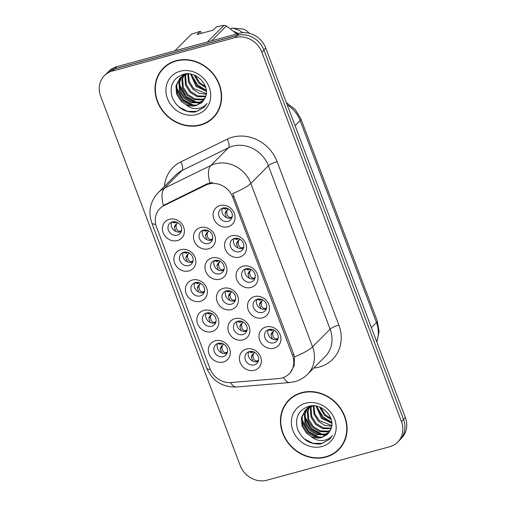 <?xml version="1.0" encoding="UTF-8"?>
<svg xmlns="http://www.w3.org/2000/svg" width="506" height="506" viewBox="0 0 506 506"><rect width="100%" height="100%" fill="white"/><g stroke="black" fill="none" stroke-linecap="round" stroke-linejoin="round"><path stroke-width="0.76" d="M211.85 331.658A11.613 10.329 44.8 0 1 197.599 323.821A11.613 10.329 44.8 0 1 203.817 310.406A11.613 10.329 44.8 0 1 218.073 318.236A11.613 10.329 44.8 0 1 211.85 331.658M206.726 312.974A7.261 6.458 -135.2 0 0 204.089 314.498A7.261 6.458 -135.2 0 0 203.608 322.872A7.261 6.458 -135.2 0 0 211.748 326.262A7.261 6.458 -135.2 0 0 214.386 324.738A7.261 6.458 -135.2 0 0 214.873 316.364A7.261 6.458 -135.2 0 0 206.726 312.974M200.376 301.291A11.613 10.329 44.8 0 1 186.126 293.455A11.613 10.329 44.8 0 1 192.343 280.033A11.613 10.329 44.8 0 1 206.593 287.87A11.613 10.329 44.8 0 1 200.376 301.291M195.253 282.607A7.261 6.458 -135.2 0 0 192.615 284.132A7.261 6.458 -135.2 0 0 192.135 292.506A7.261 6.458 -135.2 0 0 200.275 295.896A7.261 6.458 -135.2 0 0 202.912 294.372A7.261 6.458 -135.2 0 0 203.393 285.998A7.261 6.458 -135.2 0 0 195.253 282.607M188.902 270.925A11.613 10.329 44.8 0 1 174.652 263.088A11.613 10.329 44.8 0 1 180.87 249.667A11.613 10.329 44.8 0 1 195.12 257.503A11.613 10.329 44.8 0 1 188.902 270.925M183.779 252.241A7.261 6.458 -135.2 0 0 181.142 253.765A7.261 6.458 -135.2 0 0 180.655 262.14A7.261 6.458 -135.2 0 0 188.801 265.524A7.261 6.458 -135.2 0 0 191.439 263.999A7.261 6.458 -135.2 0 0 191.919 255.631A7.261 6.458 -135.2 0 0 183.779 252.241M177.429 240.559A11.613 10.329 44.8 0 1 163.172 232.722A11.613 10.329 44.8 0 1 169.396 219.3A11.613 10.329 44.8 0 1 183.646 227.137A11.613 10.329 44.8 0 1 177.429 240.559M172.306 221.875A7.261 6.458 -135.2 0 0 169.668 223.399A7.261 6.458 -135.2 0 0 169.181 231.767A7.261 6.458 -135.2 0 0 177.321 235.157A7.261 6.458 -135.2 0 0 179.965 233.633A7.261 6.458 -135.2 0 0 180.446 225.265A7.261 6.458 -135.2 0 0 172.306 221.875M223.323 362.024A11.613 10.329 44.8 0 1 209.073 354.187A11.613 10.329 44.8 0 1 215.297 340.772A11.613 10.329 44.8 0 1 229.547 348.609A11.613 10.329 44.8 0 1 223.323 362.024M218.206 343.346A7.261 6.458 -135.2 0 0 215.562 344.871A7.261 6.458 -135.2 0 0 215.082 353.239A7.261 6.458 -135.2 0 0 223.222 356.629A7.261 6.458 -135.2 0 0 225.859 355.104A7.261 6.458 -135.2 0 0 226.346 346.73A7.261 6.458 -135.2 0 0 218.206 343.346M242.924 339.931A11.613 10.329 44.8 0 1 228.674 332.094A11.613 10.329 44.8 0 1 234.892 318.679A11.613 10.329 44.8 0 1 249.142 326.509A11.613 10.329 44.8 0 1 242.924 339.931M237.801 321.247A7.261 6.458 -135.2 0 0 235.163 322.771A7.261 6.458 -135.2 0 0 234.676 331.145A7.261 6.458 -135.2 0 0 242.823 334.536A7.261 6.458 -135.2 0 0 245.461 333.011A7.261 6.458 -135.2 0 0 245.941 324.637A7.261 6.458 -135.2 0 0 237.801 321.247M231.451 309.564A11.613 10.329 44.8 0 1 217.194 301.728A11.613 10.329 44.8 0 1 223.418 288.306A11.613 10.329 44.8 0 1 237.668 296.143A11.613 10.329 44.8 0 1 231.451 309.564M226.327 290.88A7.261 6.458 -135.2 0 0 223.69 292.405A7.261 6.458 -135.2 0 0 223.203 300.779A7.261 6.458 -135.2 0 0 231.343 304.163A7.261 6.458 -135.2 0 0 233.987 302.645A7.261 6.458 -135.2 0 0 234.468 294.271A7.261 6.458 -135.2 0 0 226.327 290.88M219.971 279.198A11.613 10.329 44.8 0 1 205.721 271.361A11.613 10.329 44.8 0 1 211.944 257.94A11.613 10.329 44.8 0 1 226.195 265.776A11.613 10.329 44.8 0 1 219.971 279.198M214.854 260.514A7.261 6.458 -135.2 0 0 212.21 262.038A7.261 6.458 -135.2 0 0 211.729 270.406A7.261 6.458 -135.2 0 0 219.87 273.797A7.261 6.458 -135.2 0 0 222.507 272.272A7.261 6.458 -135.2 0 0 222.994 263.904A7.261 6.458 -135.2 0 0 214.854 260.514M208.497 248.825A11.613 10.329 44.8 0 1 194.247 240.995A11.613 10.329 44.8 0 1 200.465 227.573A11.613 10.329 44.8 0 1 214.721 235.41A11.613 10.329 44.8 0 1 208.497 248.825M203.374 230.148A7.261 6.458 -135.2 0 0 200.737 231.672A7.261 6.458 -135.2 0 0 200.256 240.04A7.261 6.458 -135.2 0 0 208.396 243.43A7.261 6.458 -135.2 0 0 211.034 241.906A7.261 6.458 -135.2 0 0 211.521 233.538A7.261 6.458 -135.2 0 0 203.374 230.148M254.398 370.297A11.613 10.329 44.8 0 1 240.148 362.46A11.613 10.329 44.8 0 1 246.365 349.045A11.613 10.329 44.8 0 1 260.615 356.875A11.613 10.329 44.8 0 1 254.398 370.297M249.275 351.619A7.261 6.458 -135.2 0 0 246.637 353.144A7.261 6.458 -135.2 0 0 246.156 361.512A7.261 6.458 -135.2 0 0 254.297 364.902A7.261 6.458 -135.2 0 0 256.934 363.378A7.261 6.458 -135.2 0 0 257.415 355.003A7.261 6.458 -135.2 0 0 249.275 351.619M262.519 317.838A11.613 10.329 44.8 0 1 248.269 310.001A11.613 10.329 44.8 0 1 254.486 296.579A11.613 10.329 44.8 0 1 268.743 304.416A11.613 10.329 44.8 0 1 262.519 317.838M257.396 299.154A7.261 6.458 -135.2 0 0 254.758 300.678A7.261 6.458 -135.2 0 0 254.278 309.052A7.261 6.458 -135.2 0 0 262.418 312.436A7.261 6.458 -135.2 0 0 265.055 310.912A7.261 6.458 -135.2 0 0 265.536 302.544A7.261 6.458 -135.2 0 0 257.396 299.154M251.046 287.471A11.613 10.329 44.8 0 1 236.795 279.635A11.613 10.329 44.8 0 1 243.013 266.213A11.613 10.329 44.8 0 1 257.263 274.05A11.613 10.329 44.8 0 1 251.046 287.471M245.922 268.787A7.261 6.458 -135.2 0 0 243.285 270.312A7.261 6.458 -135.2 0 0 242.804 278.68A7.261 6.458 -135.2 0 0 250.944 282.07A7.261 6.458 -135.2 0 0 253.582 280.545A7.261 6.458 -135.2 0 0 254.063 272.177A7.261 6.458 -135.2 0 0 245.922 268.787M239.572 257.099A11.613 10.329 44.8 0 1 225.315 249.268A11.613 10.329 44.8 0 1 231.539 235.847A11.613 10.329 44.8 0 1 245.79 243.683A11.613 10.329 44.8 0 1 239.572 257.099M234.449 238.421A7.261 6.458 -135.2 0 0 231.811 239.945A7.261 6.458 -135.2 0 0 231.324 248.313A7.261 6.458 -135.2 0 0 239.471 251.703A7.261 6.458 -135.2 0 0 242.108 250.179A7.261 6.458 -135.2 0 0 242.589 241.811A7.261 6.458 -135.2 0 0 234.449 238.421M228.092 226.732A11.613 10.329 44.8 0 1 213.842 218.902A11.613 10.329 44.8 0 1 220.066 205.48A11.613 10.329 44.8 0 1 234.316 213.317A11.613 10.329 44.8 0 1 228.092 226.732M222.975 208.055A7.261 6.458 -135.2 0 0 220.331 209.579A7.261 6.458 -135.2 0 0 219.851 217.947A7.261 6.458 -135.2 0 0 227.991 221.337A7.261 6.458 -135.2 0 0 230.635 219.813A7.261 6.458 -135.2 0 0 231.115 211.445A7.261 6.458 -135.2 0 0 222.975 208.055M273.993 348.204A11.613 10.329 44.8 0 1 259.742 340.367A11.613 10.329 44.8 0 1 265.966 326.952A11.613 10.329 44.8 0 1 280.216 334.782A11.613 10.329 44.8 0 1 273.993 348.204M268.876 329.52A7.261 6.458 -135.2 0 0 266.232 331.044A7.261 6.458 -135.2 0 0 265.751 339.418A7.261 6.458 -135.2 0 0 273.891 342.809A7.261 6.458 -135.2 0 0 276.529 341.284A7.261 6.458 -135.2 0 0 277.016 332.91A7.261 6.458 -135.2 0 0 268.876 329.52M215.682 322.746A7.261 6.458 44.8 0 1 215.025 322.967A7.261 6.458 44.8 0 1 207.7 320.627A7.261 6.458 44.8 0 1 206.075 313.195M204.203 292.379A7.261 6.458 44.8 0 1 203.551 292.601A7.261 6.458 44.8 0 1 196.22 290.261A7.261 6.458 44.8 0 1 194.595 282.829M192.729 262.013A7.261 6.458 44.8 0 1 192.071 262.228A7.261 6.458 44.8 0 1 184.747 259.894A7.261 6.458 44.8 0 1 183.121 252.462M181.256 231.647A7.261 6.458 44.8 0 1 180.598 231.862A7.261 6.458 44.8 0 1 173.273 229.528A7.261 6.458 44.8 0 1 171.648 222.096M227.156 353.112A7.261 6.458 44.8 0 1 226.498 353.333A7.261 6.458 44.8 0 1 219.174 350.993A7.261 6.458 44.8 0 1 217.548 343.561M246.751 331.019A7.261 6.458 44.8 0 1 246.093 331.24A7.261 6.458 44.8 0 1 238.769 328.9A7.261 6.458 44.8 0 1 237.143 321.468M235.277 300.653A7.261 6.458 44.8 0 1 234.62 300.874A7.261 6.458 44.8 0 1 227.295 298.534A7.261 6.458 44.8 0 1 225.67 291.102M223.804 270.286A7.261 6.458 44.8 0 1 223.146 270.501A7.261 6.458 44.8 0 1 215.822 268.167A7.261 6.458 44.8 0 1 214.196 260.735M212.33 239.92A7.261 6.458 44.8 0 1 211.672 240.135A7.261 6.458 44.8 0 1 204.348 237.801A7.261 6.458 44.8 0 1 202.723 230.369M258.224 361.385A7.261 6.458 44.8 0 1 257.573 361.607A7.261 6.458 44.8 0 1 250.242 359.266A7.261 6.458 44.8 0 1 248.617 351.834M266.352 308.926A7.261 6.458 44.8 0 1 265.694 309.147A7.261 6.458 44.8 0 1 258.37 306.807A7.261 6.458 44.8 0 1 256.744 299.375M254.872 278.559A7.261 6.458 44.8 0 1 254.221 278.774A7.261 6.458 44.8 0 1 246.89 276.44A7.261 6.458 44.8 0 1 245.265 269.009M243.399 248.193A7.261 6.458 44.8 0 1 242.741 248.408A7.261 6.458 44.8 0 1 235.416 246.074A7.261 6.458 44.8 0 1 233.791 238.642M231.925 217.82A7.261 6.458 44.8 0 1 231.267 218.042A7.261 6.458 44.8 0 1 223.943 215.701A7.261 6.458 44.8 0 1 222.317 208.27M277.826 339.292A7.261 6.458 44.8 0 1 277.168 339.513A7.261 6.458 44.8 0 1 269.843 337.173A7.261 6.458 44.8 0 1 268.218 329.741M205.822 185.133A19.601 17.432 44.8 0 1 208.719 184.045A19.601 17.432 44.8 0 1 232.766 197.264L292.5 355.345A19.601 17.432 44.8 0 1 289.128 373.877A19.601 17.432 44.8 0 1 278.901 378.539L231.021 382.555A19.601 17.432 44.8 0 1 210.072 368.785L156.537 227.105A19.601 17.432 44.8 0 1 159.909 208.573A19.601 17.432 44.8 0 1 164.134 205.55L205.822 185.133L207.099 183.855L212.476 182.413M176.151 60.688A35.211 31.315 -135.2 0 0 163.349 68.082A35.211 31.315 -135.2 0 0 161.009 108.676A35.211 31.315 -135.2 0 0 200.496 125.115A35.211 31.315 -135.2 0 0 213.292 117.721A35.211 31.315 -135.2 0 0 215.632 77.127A35.211 31.315 -135.2 0 0 176.151 60.688M164.311 67.159A35.211 31.315 -135.2 0 0 161.952 70.157M301.589 392.656A35.211 31.315 -135.2 0 0 288.793 400.05A35.211 31.315 -135.2 0 0 286.447 440.644A35.211 31.315 -135.2 0 0 325.934 457.082A35.211 31.315 -135.2 0 0 338.735 449.689A35.211 31.315 -135.2 0 0 341.076 409.095A35.211 31.315 -135.2 0 0 301.589 392.656M289.748 399.126A35.211 31.315 -135.2 0 0 287.389 402.125M155.69 224.259A25.408 5.288 -20.7 0 1 151.819 222.988C148.011 211.691 150.13 201.584 158.195 192.66A29.038 25.825 44.8 0 1 164.456 188.181L210.907 165.437A29.038 25.825 44.8 0 1 215.195 163.817A29.038 25.825 44.8 0 1 250.831 183.406A25.408 5.288 159.3 0 1 232.697 193.532L293.67 354.175L294.441 356.926L294.169 365.73L290.115 372.878M397.678 442.136L399.784 440.018A21.777 19.367 -135.2 0 0 403.529 419.43L263.987 50.132A21.777 19.367 -135.2 0 0 237.263 35.439L114.426 68.949A21.777 19.367 -135.2 0 0 106.513 73.522L104.407 75.634A21.777 19.367 -135.2 0 0 100.662 96.229L240.205 465.52A21.777 19.367 -135.2 0 0 266.928 480.213L389.759 446.709A21.777 19.367 -135.2 0 0 397.678 442.136A21.777 19.367 -135.2 0 0 401.422 421.542L261.88 52.251A21.777 19.367 -135.2 0 0 235.157 37.558L112.326 71.061A21.777 19.367 -135.2 0 0 104.407 75.634M294.441 356.926A25.408 5.288 -20.7 0 0 312.569 346.8L250.831 183.406L268.37 165.753A29.038 25.825 -135.2 0 0 232.741 146.164A29.038 25.825 -135.2 0 0 228.453 147.784L182.002 170.528L164.456 188.181A25.408 11.1 63.9 0 0 163.413 205.442L207.099 183.855M336.661 451.105A35.211 31.315 -135.2 0 0 339.646 448.727M211.223 119.138A35.211 31.315 -135.2 0 0 214.209 116.759M401.024 438.626L401.593 438.051A21.777 19.367 -135.2 0 0 405.338 417.463L265.745 48.032A21.777 19.367 -135.2 0 0 239.022 33.339L116.829 66.672A21.777 19.367 -135.2 0 0 108.91 71.245L107.898 72.269M241.001 34.813A21.777 19.367 -135.2 0 0 236.916 35.458L114.723 68.791A21.777 19.367 -135.2 0 0 110.959 70.283M268.395 329.672L271.14 330.57L273.392 329.634M272.304 339.001L270.9 334.763L271.703 332.98L273.208 331.645L272.506 333.34L273.189 336.673C274.144 338.425 275.378 339.134 276.902 338.786L278.148 338.147M273.208 331.645L273.816 330.766L272.222 332.221L274.315 330.336M270.419 329.298L271.45 330.551M272.253 332.189L271.703 332.98M248.794 351.771L251.545 352.663L253.791 351.727M252.709 361.101L251.305 356.856L252.102 355.073L253.607 353.738L252.905 355.433L253.595 358.767C254.543 360.525 255.783 361.227 257.307 360.879L258.553 360.247M253.607 353.738L254.221 352.859L252.627 354.314L254.714 352.429M250.824 351.392L251.855 352.644M252.658 354.289L252.102 355.073M219.749 343.119L220.78 344.371L222.722 343.454M217.725 343.498L220.78 344.371M222.539 345.465L221.033 346.806L222.539 345.465L221.837 347.16L222.526 350.494C223.475 352.252 224.715 352.954 226.245 352.6L227.479 351.974M223.646 344.156L221.59 346.015M221.033 346.8L220.23 348.583L221.634 352.827M213.032 117.468A34.844 30.992 -135.2 0 0 215.354 77.285A34.844 30.992 -135.2 0 0 176.278 61.017A34.844 30.992 -135.2 0 0 163.609 68.335A34.844 30.992 -135.2 0 0 161.287 108.512A34.844 30.992 -135.2 0 0 200.37 124.78A34.844 30.992 -135.2 0 0 213.032 117.468L214.905 115.583A34.844 30.992 -135.2 0 0 216.562 113.761M205.778 87.576L198.959 83.376L194.121 75.103M205.404 86.418L199.706 82.63L195.234 75.577M206.385 91.301L195.993 86.362L190.572 74.116M206.321 90.466L196.733 85.615L191.363 74.274M206.214 94.249L199.231 93.344L193.02 89.353L188.517 82.2L187.815 73.984M206.309 93.559L193.76 88.607L189.383 81.795L188.466 73.882M205.562 96.754L197.169 96.646L190.047 92.345L185.519 85.116L184.867 76.83L185.449 74.597M205.765 96.159L197.916 95.893L190.794 91.592L186.265 84.369L185.613 76.083L186.006 74.414M204.633 98.917L201.945 99.922L194.196 99.631L187.075 95.33L182.552 88.101L181.901 79.815L183.374 75.502M183.634 75.021L184.178 74.154M204.886 98.404L202.685 99.176L194.943 98.885L187.821 94.584L183.292 87.355L182.641 79.069L183.868 75.249M203.45 100.789L198.972 102.908L191.23 102.623L184.108 98.322L179.579 91.093L178.928 82.807L181.546 76.659M181.869 76.235L183.817 74.224M203.773 100.346L199.718 102.161L191.97 101.87L184.848 97.576L180.319 90.346L179.668 82.061L181.983 76.349M182.293 75.913L183.298 74.686M185.803 104.628C189.389 106.165 192.906 106.475 196.334 105.564L202.299 102.117L205.297 97.424C210.901 85.862 196.284 70.486 183.57 74.281C173.103 78.006 169.263 85.584 172.053 97.007C176.727 107.734 184.494 112.737 195.354 112.009L204.234 107.253L207.093 103.42C204.418 106.652 200.85 108.379 196.391 108.594C192.609 108.714 189.08 107.392 185.803 104.628L181.135 101.308L176.607 94.078L175.955 85.799L179.953 78.044L186.138 74.376L188.51 73.876M202.387 102.029L196.745 105.153L188.997 104.862L181.875 100.561L177.353 93.332L176.702 85.046L180.332 77.677M179.953 78.044L186.05 73.895M180.136 71.245A23.668 21.056 -135.2 0 0 167.461 98.594A23.668 21.056 -135.2 0 0 196.505 114.558A23.668 21.056 -135.2 0 0 209.18 87.209A23.668 21.056 -135.2 0 0 180.136 71.245M237.706 34.661L226.397 25.939A39.202 34.863 -135.2 0 0 223.987 25.3L216.347 26.913L213.14 30.139L197.144 34.503L200.351 31.277L191.42 34.187L174.861 50.847M249.224 33.288A14.522 12.916 -135.2 0 0 243.399 29.044L231.735 28.083L230.73 29.095M242.823 32.707A23.232 20.664 -135.2 0 0 231.735 28.083M238.212 33.56A23.232 20.664 -135.2 0 0 233.936 31.568M200.351 31.277L201.533 33.307M226.397 25.939L211.603 40.822M207.428 41.96L223.987 25.3M167.29 64.787A34.844 30.992 -135.2 0 0 165.481 66.45L163.609 68.335M204.234 107.253L196.796 111.396L187.581 111.358L178.726 106.867M194.177 105.533L183.204 99.587L176.455 87.443M201.287 102.984L199.143 102.863M197.144 102.541L186.176 96.595L179.428 84.458M192.198 105.495L182.83 99.96L176.55 89.657M200.768 103.357L197.922 103.129M195.171 102.503L185.803 96.969L179.516 86.665M206.309 90.315L197.688 85.014L191.401 74.711M338.476 449.436A34.844 30.992 -135.2 0 0 340.791 409.259A34.844 30.992 -135.2 0 0 301.715 392.985A34.844 30.992 -135.2 0 0 289.046 400.303A34.844 30.992 -135.2 0 0 286.731 440.486A34.844 30.992 -135.2 0 0 325.807 456.754A34.844 30.992 -135.2 0 0 338.476 449.436L340.348 447.551A34.844 30.992 -135.2 0 0 342.005 445.729M331.221 419.55L324.403 415.344L319.558 407.071M330.842 418.386L325.143 414.597L320.677 407.545M331.822 423.269L321.43 418.335L316.01 406.084M331.765 422.434L322.17 417.583L316.8 406.242M331.651 426.216L324.669 425.312L318.457 421.321L313.96 414.167L313.258 405.951M331.746 425.527L319.204 420.575L314.821 413.763L313.903 405.85M331.006 428.721L322.613 428.614L315.491 424.313L310.962 417.083L310.311 408.797L310.886 406.565M331.209 428.127L323.353 427.867L316.231 423.566L311.702 416.337L311.051 408.051L311.449 406.381M330.07 430.884L327.382 431.89L319.64 431.599L312.518 427.298L307.99 420.069L307.338 411.789L308.812 407.469M309.077 406.988L309.621 406.122M330.323 430.378L328.128 431.144L320.38 430.853L313.258 426.552L308.736 419.322L308.084 411.036L309.305 407.222M328.887 432.763L324.416 434.875L316.667 434.591L309.545 430.29L305.017 423.06L304.365 414.775L306.99 408.627M307.313 408.203L309.261 406.198M329.21 432.314L325.156 434.129L317.414 433.844L310.292 429.543L305.763 422.314L305.112 414.028L307.42 408.317M307.73 407.88L308.742 406.653M311.241 436.596C314.833 438.133 318.344 438.443 321.778 437.532L327.743 434.085L330.734 429.398C336.338 417.829 321.721 402.453 309.014 406.248C298.546 409.974 294.701 417.551 297.49 428.98C302.164 439.701 309.931 444.704 320.798 443.977L329.672 439.221L332.531 435.388C329.855 438.62 326.294 440.346 321.835 440.562C318.053 440.682 314.517 439.36 311.241 436.596L306.573 433.275L302.05 426.052L301.399 417.766L305.39 410.012L311.582 406.343L313.954 405.844M327.825 433.996L322.183 437.121L314.441 436.83L307.319 432.529L302.79 425.299L302.139 417.02L305.769 409.645M305.39 410.012L311.494 405.869M305.58 403.212A23.668 21.056 -135.2 0 0 292.904 430.562A23.668 21.056 -135.2 0 0 321.949 446.526A23.668 21.056 -135.2 0 0 334.624 419.177A23.668 21.056 -135.2 0 0 305.58 403.212M292.734 396.755A34.844 30.992 -135.2 0 0 290.918 398.424L289.046 400.303M329.811 439.082L322.24 443.364L313.018 443.326L304.169 438.835M319.615 437.5L308.641 431.555L301.899 419.411M326.724 434.951L324.58 434.837M322.588 434.509L311.614 428.569L304.871 416.425M317.641 437.462L308.274 431.928L301.987 421.624M326.212 435.324L323.359 435.097M320.608 434.477L311.241 428.943L304.96 418.633M331.746 422.282L323.125 416.982L316.845 406.679M256.915 299.305L259.667 300.203L261.918 299.261M260.83 308.635L259.426 304.397L260.229 302.613L261.728 301.279L261.033 302.974L261.716 306.307C262.671 308.059 263.904 308.768 265.429 308.413L266.675 307.781M261.728 301.279L262.342 300.4L260.748 301.854L262.835 299.969M258.945 298.932L259.976 300.185M260.78 301.823L260.229 302.613M245.442 268.939L248.193 269.837L250.438 268.895M249.357 278.268L247.953 274.031L248.75 272.247L250.255 270.912L249.553 272.607L250.242 275.934C251.191 277.693 252.431 278.395 253.955 278.047L255.201 277.414M250.255 270.912L250.868 270.027L249.275 271.482L251.362 269.603M247.472 268.566L248.503 269.812M249.306 271.456L248.75 272.247M233.968 238.573L236.713 239.471L238.965 238.528M237.883 247.902L236.473 243.664L237.276 241.881L238.781 240.546L238.079 242.241L238.769 245.568C239.717 247.326 240.957 248.029 242.482 247.681L243.721 247.048M238.781 240.546L239.395 239.661L237.801 241.115L239.888 239.237M235.992 238.2L237.023 239.446M237.833 241.09L237.276 241.881M222.495 208.206L225.24 209.098L227.491 208.162M226.403 217.536L224.999 213.298L225.802 211.514L227.308 210.18L226.606 211.869L227.295 215.202C228.244 216.96 229.484 217.662 231.008 217.314L232.248 216.682M227.308 210.18L227.921 209.294L226.327 210.749L228.415 208.864M224.519 207.827L225.549 209.079M226.359 210.724L225.802 211.514M208.276 312.752L209.307 314.005L211.249 313.087M206.252 313.125L209.307 314.005M211.065 315.099L209.56 316.433L211.065 315.099L210.363 316.794L211.046 320.127C212.001 321.886 213.241 322.588 214.772 322.233L216.005 321.601M212.172 313.79L210.11 315.643M209.56 316.433L208.757 318.217L210.161 322.461M196.802 282.386L197.833 283.638L199.769 282.715M194.778 282.759L197.833 283.638M199.585 284.733L198.086 286.067L199.585 284.733L198.883 286.428L199.573 289.761C200.528 291.519 201.767 292.221 203.292 291.867L204.532 291.235M200.692 283.423L198.637 285.276M198.086 286.067L197.283 287.851L198.687 292.089M185.322 252.02L186.353 253.272L188.295 252.349M183.298 252.393L186.353 253.272M188.112 254.366L186.606 255.701L188.112 254.366L187.41 256.061L188.099 259.388C189.054 261.153 190.294 261.855 191.818 261.501L193.058 260.868M189.219 253.057L187.163 254.91M186.613 255.701L185.81 257.484L187.214 261.722M173.849 221.653L174.88 222.899L176.822 221.982M171.825 222.026L174.88 222.899M176.638 224L175.133 225.334L176.638 224L175.936 225.695L176.626 229.022C177.574 230.787 178.82 231.489 180.345 231.134L181.578 230.502M177.745 222.691L175.69 224.544M175.936 225.695L174.33 227.118L175.74 231.356M175.139 225.328L174.336 227.118M237.32 321.399L240.072 322.297L242.317 321.361M241.235 330.734L239.831 326.49L240.628 324.707L242.134 323.372L241.432 325.067L242.121 328.4C243.07 330.152 244.309 330.861 245.834 330.513L247.073 329.874M242.134 323.372L242.747 322.493L241.153 323.948L243.241 322.063M239.344 321.025L240.375 322.278M241.185 323.916L240.628 324.707M225.847 291.032L228.592 291.93L230.844 290.988M229.762 300.362L228.351 296.124L229.155 294.34L230.66 293.006L229.958 294.701L230.647 298.034C231.596 299.786 232.836 300.494 234.36 300.14L235.6 299.508M230.66 293.006L231.274 292.126L229.68 293.581L231.767 291.696M227.871 290.659L228.902 291.911M229.711 293.55L229.155 294.34M214.373 260.666L217.118 261.564L219.37 260.622M218.282 269.995L216.878 265.758L217.681 263.974L219.187 262.639L218.484 264.334L219.168 267.661C220.123 269.42 221.362 270.122 222.88 269.774L224.126 269.141M219.187 262.639L219.8 261.76L218.206 263.209L220.293 261.33M216.397 260.293L217.428 261.539M218.231 263.183L217.681 263.974M202.893 230.3L205.645 231.198M206.809 239.629L205.404 235.391L206.208 233.608L207.707 232.273L207.011 233.968L207.694 237.295C208.649 239.053 209.882 239.755 211.407 239.408L212.653 238.775M207.707 232.273L208.32 231.387L206.726 232.842L208.814 230.964M204.924 229.926L205.955 231.172L207.896 230.255M206.758 232.817L206.208 233.608M292.5 355.345L293.67 354.175M164.134 205.55L165.411 204.266M232.766 197.264L233.936 196.094M338.849 325.048A7.261 1.512 -20.7 0 0 330.114 329.147L268.37 165.753A7.261 1.512 -20.7 0 1 277.111 161.654L338.849 325.048A36.299 32.283 44.8 0 1 319.412 366.989A36.299 32.283 44.8 0 1 313.802 367.988M325.118 356.603A29.038 25.825 -135.2 0 0 330.114 329.147L312.569 346.8A29.038 25.825 44.8 0 1 307.572 374.25L325.118 356.603M209.901 182.83A25.408 11.1 63.9 0 1 210.907 165.437L228.453 147.784A7.261 3.169 -116.1 0 0 227.207 139.194A36.299 32.283 44.8 0 1 277.111 161.654M210.306 369.386A25.408 5.288 159.3 0 1 206.657 368.109L151.819 222.988M230.578 382.587A25.408 9.266 85.2 0 0 236.428 387.001C222.279 387.28 212.356 380.986 206.657 368.109M283.569 377.482A25.408 9.266 85.2 0 0 289.786 382.523L236.428 387.001M164.425 186.398A36.299 32.283 44.8 0 1 180.762 161.939L227.207 139.194M401.422 421.542L403.529 419.43M261.88 52.251L263.987 50.132M235.157 37.558L237.263 35.439M112.326 71.061L114.426 68.949M180.762 161.939A7.261 3.169 -116.1 0 1 182.002 170.528A29.038 25.825 -135.2 0 0 175.74 175.013L158.195 192.66M376.723 341.727A29.038 25.825 -135.2 0 0 376.445 322.493L300.147 120.573A29.038 25.825 -135.2 0 0 287.193 104.799M295.08 125.671L300.147 120.573A14.522 3.023 -20.7 0 0 300.937 118.929L377.236 320.848L379.114 331.544L376.837 342.031M116.829 66.672L114.723 68.791M239.022 33.339L236.916 35.458M265.745 48.032L263.892 49.892M405.338 417.463L403.491 419.322M377.236 320.848A14.522 3.023 -20.7 0 1 376.445 322.493L371.379 327.591M276.902 338.786L277.256 339.488M272.506 333.34L270.9 334.763M257.307 360.879L257.662 361.581M252.905 355.433L251.305 356.856M226.58 353.308L226.245 352.6M221.837 347.16L220.23 348.583M265.429 308.413L265.783 309.122M261.033 302.974L259.426 304.397M253.955 278.047L254.309 278.749M249.553 272.607L247.953 274.031M242.482 247.681L242.829 248.383M238.079 242.241L236.473 243.664M231.008 217.314L231.356 218.016M226.606 211.869L224.999 213.298M215.107 322.942L214.772 322.233M210.363 316.794L208.757 318.217M203.633 292.576L203.292 291.867M198.883 286.428L197.283 287.851M192.16 262.209L191.818 261.501M187.41 256.061L185.81 257.484M180.68 231.843L180.345 231.134M245.834 330.513L246.188 331.215M241.432 325.067L239.831 326.49M234.36 300.14L234.708 300.849M229.958 294.701L228.351 296.124M222.88 269.774L223.235 270.476M218.484 264.334L216.878 265.758M211.407 239.408L211.761 240.11M207.011 233.968L205.404 235.391M289.786 382.523L294.922 381.613C299.773 380.272 303.992 377.818 307.572 374.25M286.364 102.604L295.162 109.435L300.937 118.929"/></g></svg>
